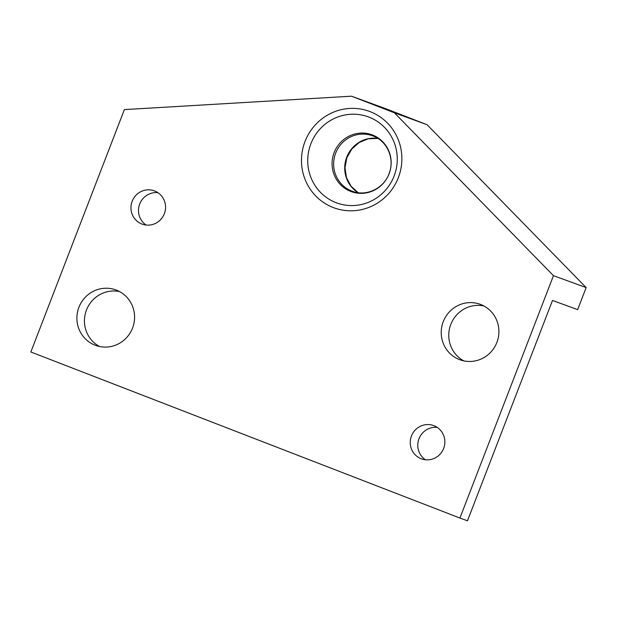 <?xml version="1.0" encoding="UTF-8"?>
<svg xmlns="http://www.w3.org/2000/svg" width="617" height="617" viewBox="0 0 617 617"><rect width="100%" height="100%" fill="white"/><g stroke="black" fill="none" stroke-linecap="round" stroke-linejoin="round"><path stroke-width="0.93" d="M124.379 109.602L351.474 96.19L394.386 112.795L553.457 275.668L459.927 518.056L30.85 351.991L124.379 109.602M480.689 304.49A29.523 28.752 110 0 1 496.978 342.15A29.523 28.752 110 0 1 459.95 359.773A29.523 28.752 110 0 1 443.045 322.19A29.523 28.752 110 0 1 480.173 304.297A29.523 28.752 110 0 1 480.689 304.49M116.366 290.121A29.523 28.752 110 0 1 132.663 327.774A29.523 28.752 110 0 1 95.627 345.397A29.523 28.752 110 0 1 78.721 307.814A29.523 28.752 110 0 1 115.849 289.921A29.523 28.752 110 0 1 116.366 290.121M433.928 425.684A17.716 17.253 110 0 1 443.7 448.281A17.716 17.253 110 0 1 421.48 458.855A17.716 17.253 110 0 1 411.338 436.304A17.716 17.253 110 0 1 433.62 425.568A17.716 17.253 110 0 1 433.928 425.684M154.636 190.962A17.716 17.253 110 0 1 164.407 213.551A17.716 17.253 110 0 1 142.188 224.125A17.716 17.253 110 0 1 132.046 201.574A17.716 17.253 110 0 1 154.319 190.838A17.716 17.253 110 0 1 154.636 190.962M351.474 96.19L384.167 108.106L427.072 124.719L394.386 112.795M553.457 275.668L586.15 287.584L427.072 124.719M586.15 287.584L577.651 309.626L552.5 300.456L467.47 520.81L459.927 518.056M483.851 305.947A29.523 28.752 -70 0 0 450.595 324.935A29.523 28.752 -70 0 0 463.822 360.876M119.528 291.571A29.523 28.752 -70 0 0 86.272 310.567A29.523 28.752 -70 0 0 99.499 346.499M437.222 427.404A17.716 17.253 -70 0 0 418.881 439.049A17.716 17.253 -70 0 0 425.422 459.773M157.929 192.674A17.716 17.253 -70 0 0 139.589 204.327A17.716 17.253 -70 0 0 146.129 225.043M368.997 117.13A45.828 44.632 110 0 1 394.124 175.992A45.828 44.632 110 0 1 336.003 202.638A45.828 44.632 110 0 1 310.875 143.776A45.828 44.632 110 0 1 368.997 117.13M333.18 207.513A51.373 50.039 -70 0 0 401.335 151.258A51.373 50.039 -70 0 0 320.508 119.976A51.373 50.039 -70 0 0 333.18 207.513M372.506 135A30.233 29.446 -70 0 0 332.393 168.109A30.233 29.446 -70 0 0 379.964 186.519A30.233 29.446 -70 0 0 372.506 135M377.882 138.385A29.523 28.752 -70 0 0 346.538 157.713A29.523 28.752 -70 0 0 358.091 192.674M352.369 191.262A29.523 28.752 110 0 1 335.463 153.672A29.523 28.752 110 0 1 372.591 135.786A29.523 28.752 110 0 1 373.108 135.979C386.99 140.9 394.903 158.438 389.258 173.13C384.175 188.362 366.328 196.823 352.369 191.262M377.913 138.409L368.31 138.802L359.256 142.473L351.79 149.059L346.831 157.821L344.988 167.716L346.461 177.557L351.034 186.203L358.13 192.681M372.591 135.786L373.1 135.971"/></g></svg>
